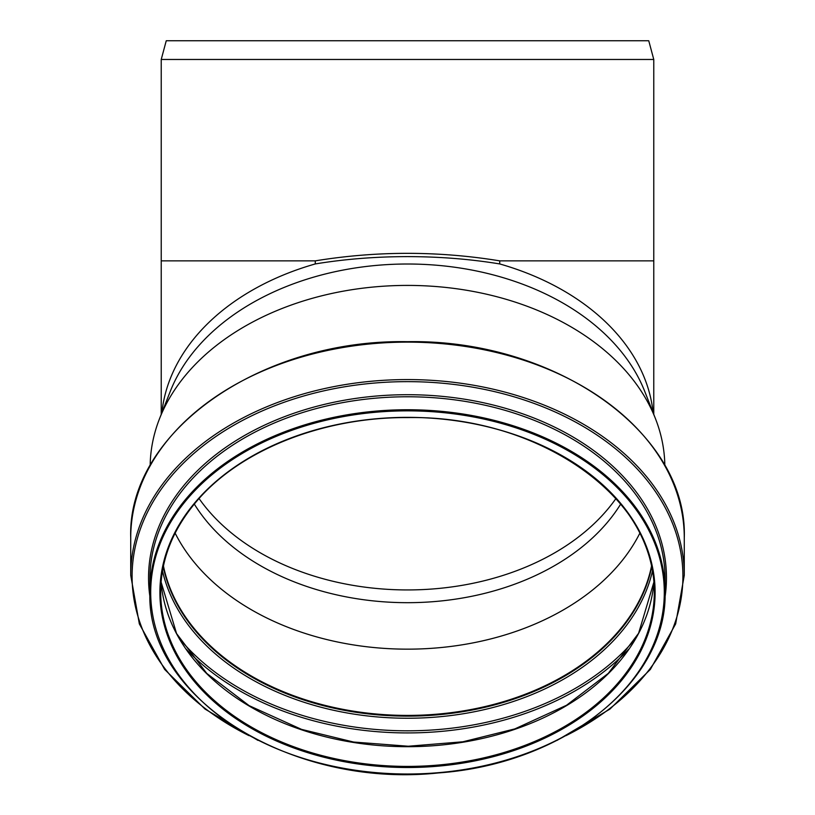 <?xml version="1.0" encoding="UTF-8"?>
<svg xmlns="http://www.w3.org/2000/svg" width="815" height="815" viewBox="0 0 815 815"><rect width="100%" height="100%" fill="white"/><g stroke="black" fill="none" stroke-linecap="round" stroke-linejoin="round"><path stroke-width="1.22" d="M653.773 414.377L653.773 260.861L499.717 260.861L499.717 263.938C470.123 259.089 439.387 256.644 407.5 256.613C375.613 256.644 344.877 259.089 315.283 263.938L315.283 260.861L161.227 260.861L161.227 414.377M499.717 260.861C438.236 250.837 376.764 250.837 315.283 260.861M161.227 59.475L166.25 40.75L648.75 40.75L653.773 59.475L161.227 59.475L161.227 260.861M194.306 504.078A232.693 164.538 180 0 0 407.5 602.682A232.693 164.538 180 0 0 620.694 504.078M664.836 465.589A257.346 181.969 180 0 0 655.443 418.625L644.767 391.485A246.273 174.135 180 0 0 407.5 264.009A246.273 174.135 180 0 0 170.233 391.485L159.557 418.625A257.346 181.969 180 0 0 150.164 465.589M163.316 566.486A246.813 174.522 180 0 0 407.5 715.58A246.813 174.522 180 0 0 651.684 566.486M163.438 565.926A246.578 174.359 180 0 0 407.5 715.417A246.578 174.359 180 0 0 651.562 565.926M175.133 533.142A246.578 174.359 180 0 0 407.5 649.158A246.578 174.359 180 0 0 639.867 533.142M655.443 418.625A257.346 181.969 180 0 0 407.5 285.413A257.346 181.969 180 0 0 159.557 418.625M315.283 263.938A246.273 174.135 180 0 0 161.89 412.716M653.11 412.716A246.273 174.135 180 0 0 499.717 263.938M199.064 498.546A232.693 164.538 180 0 0 407.5 589.938A232.693 164.538 180 0 0 615.936 498.546M407.5 417.362A247.597 175.072 180 0 0 193.074 679.975A247.597 175.072 180 0 0 621.927 679.975A247.597 175.072 180 0 0 407.5 417.362A246.813 174.522 180 0 0 160.687 591.884A246.813 174.522 180 0 0 407.5 766.406A246.813 174.522 180 0 0 654.313 591.884A246.813 174.522 180 0 0 407.5 417.362M161.085 582.032A246.813 174.522 180 0 0 407.5 746.693A246.813 174.522 180 0 0 653.915 582.032L638.603 633.255L608.275 673.373L566.527 705.27L514.856 728.895L462.951 741.782L408.295 746.234L353.598 742.037L301.57 729.384L249.105 705.637L206.755 673.404L176.57 633.571L161.085 582.022M186.136 649.127A266.006 188.102 180 0 0 628.864 649.127M179.188 638.277A264.59 187.093 180 0 0 635.812 638.277M162.48 570.897A248.239 175.531 180 0 0 407.5 718.239A248.239 175.531 180 0 0 652.52 570.897M163.265 566.771A246.813 174.522 180 0 0 407.5 716.13A246.813 174.522 180 0 0 651.735 566.771M407.5 342.127A276.774 195.712 180 0 0 130.726 537.839C126.997 432.714 259.781 338.989 407.5 341.679C555.219 338.989 688.003 432.714 684.274 537.839A276.774 195.712 180 0 0 407.5 342.127M684.274 537.839L684.274 575.288A276.774 195.712 180 0 0 407.5 379.576A276.774 195.712 180 0 0 130.726 575.288L139.345 623.903L164.661 669.441L205.034 709.07L257.958 740.377M566.028 735.629A275.409 194.744 180 0 0 670.062 517.596A275.409 194.744 180 0 0 407.5 381.644A275.409 194.744 180 0 0 144.948 517.586A275.409 194.744 180 0 0 248.952 735.619M664.969 597.426A258.956 183.11 180 0 0 407.5 394.704A258.956 183.11 180 0 0 150.031 597.426M665.081 591.884L665.081 578.905A257.581 182.142 180 0 0 407.5 396.773A257.581 182.142 180 0 0 149.919 578.905L149.919 591.884C145.416 697.609 290.955 788.767 438.399 772.936C564.153 764.093 667.74 681.544 665.081 591.884A257.581 182.142 180 0 0 407.5 409.741A257.581 182.142 180 0 0 149.919 591.884M407.5 410.852A256.807 181.582 180 0 0 185.107 683.225A256.807 181.582 180 0 0 629.893 683.225A256.807 181.582 180 0 0 407.5 410.852M653.773 59.475L653.773 260.861M160.687 591.884C160.901 559.885 172.546 530.086 195.62 502.498C238.693 450.563 322.21 417.056 407.5 417.586C539.51 415.181 657.766 498.923 654.313 591.884M130.726 537.839L130.726 575.288M557.032 740.387L609.956 709.081L650.339 669.441L675.655 623.903L684.274 575.288"/></g></svg>
